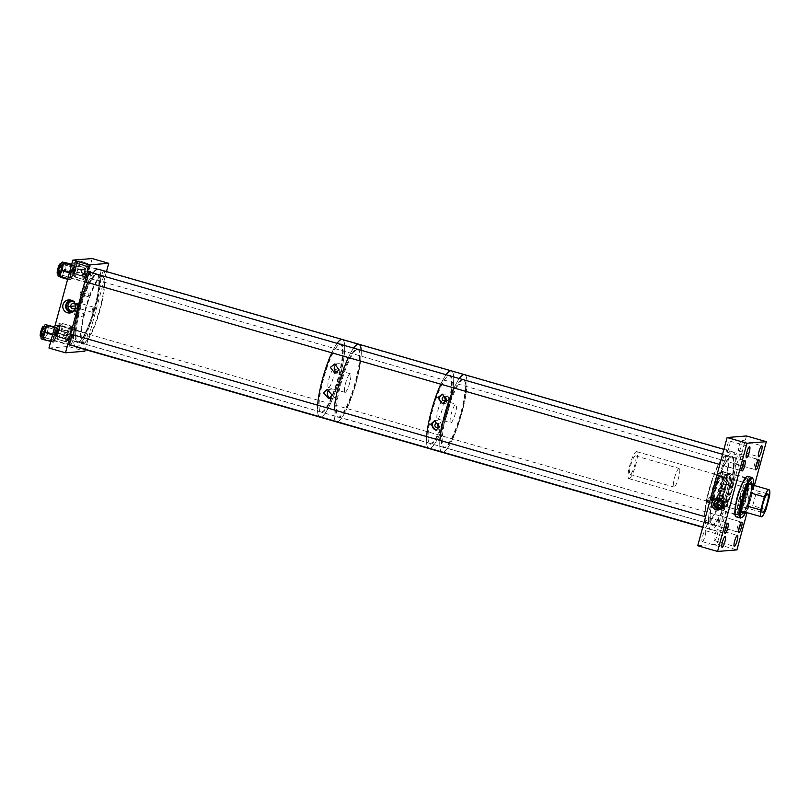 <?xml version="1.0" encoding="UTF-8"?>
<svg xmlns="http://www.w3.org/2000/svg" width="810" height="810" viewBox="0 0 810 810"><rect width="100%" height="100%" fill="white"/><g stroke="black" fill="none" stroke-linecap="round" stroke-linejoin="round"><path stroke-width="0.61" stroke-dasharray="4.05 3.04" d="M720.303 509.328A5.488 5.356 -94.6 0 0 719.422 498.433M707.262 522.45A34.577 6.895 -73.9 0 1 705.591 521.316A34.577 6.895 -73.9 0 1 709.681 487.266A34.577 6.895 -73.9 0 1 724.322 456.253A34.577 6.895 -73.9 0 1 725.345 455.898A34.577 6.895 -73.9 0 1 723.624 488.582A34.577 6.895 -73.9 0 1 707.262 522.45M726.023 455.514A35.134 7.006 106.1 0 0 724.98 455.878A35.134 7.006 106.1 0 0 710.107 487.387A35.134 7.006 106.1 0 0 705.945 521.994A35.134 7.006 106.1 0 0 707.11 523.098A35.134 7.006 106.1 0 0 707.646 523.149A35.134 7.006 106.1 0 0 723.927 489.999A35.134 7.006 106.1 0 0 726.55 455.564A35.134 7.006 106.1 0 0 726.023 455.514M726.681 452.031A5.71 1.134 106.1 0 0 729.324 446.644A5.71 1.134 106.1 0 0 729.749 441.055A5.71 1.134 106.1 0 0 729.668 441.045A5.71 1.134 106.1 0 0 727.015 446.431A5.71 1.134 106.1 0 0 726.59 452.02A5.71 1.134 106.1 0 0 726.681 452.031M738.882 451.048A5.71 1.134 106.1 0 0 741.525 445.662A5.71 1.134 106.1 0 0 741.95 440.073A5.71 1.134 106.1 0 0 741.869 440.063A5.71 1.134 106.1 0 0 739.226 445.439A5.71 1.134 106.1 0 0 738.801 451.038A5.71 1.134 106.1 0 0 738.882 451.048M705.328 527.806A5.336 1.063 106.1 0 0 707.798 522.774A5.336 1.063 106.1 0 0 708.203 517.539A5.336 1.063 106.1 0 0 708.122 517.529A5.336 1.063 106.1 0 0 705.642 522.561A5.336 1.063 106.1 0 0 705.247 527.796A5.336 1.063 106.1 0 0 705.328 527.806M702.331 541.627A5.71 1.134 106.1 0 0 704.983 536.24A5.71 1.134 106.1 0 0 705.409 530.651A5.71 1.134 106.1 0 0 705.318 530.641A5.71 1.134 106.1 0 0 702.675 536.028A5.71 1.134 106.1 0 0 702.25 541.617A5.71 1.134 106.1 0 0 702.331 541.627M719.088 526.702A5.336 1.063 106.1 0 0 721.568 521.66A5.336 1.063 106.1 0 0 721.963 516.426A5.336 1.063 106.1 0 0 721.882 516.415A5.336 1.063 106.1 0 0 719.412 521.458A5.336 1.063 106.1 0 0 719.007 526.692A5.336 1.063 106.1 0 0 719.088 526.702M714.542 540.645A5.71 1.134 106.1 0 0 717.184 535.258A5.71 1.134 106.1 0 0 717.609 529.669A5.71 1.134 106.1 0 0 717.528 529.659A5.71 1.134 106.1 0 0 714.876 535.046A5.71 1.134 106.1 0 0 714.45 540.635A5.71 1.134 106.1 0 0 714.542 540.645M736.087 464.16A5.336 1.063 106.1 0 0 738.558 459.118A5.336 1.063 106.1 0 0 738.953 453.883A5.336 1.063 106.1 0 0 738.872 453.883A5.336 1.063 106.1 0 0 736.401 458.916A5.336 1.063 106.1 0 0 736.006 464.15A5.336 1.063 106.1 0 0 736.087 464.16M722.317 465.274A5.336 1.063 106.1 0 0 724.798 460.232A5.336 1.063 106.1 0 0 725.193 454.997A5.336 1.063 106.1 0 0 725.112 454.987A5.336 1.063 106.1 0 0 722.641 460.029A5.336 1.063 106.1 0 0 722.236 465.264A5.336 1.063 106.1 0 0 722.317 465.274M737.049 514.613A18.762 3.736 106.1 0 0 745.737 496.915A18.762 3.736 106.1 0 0 747.144 478.528A18.762 3.736 106.1 0 0 746.861 478.497A18.762 3.736 106.1 0 0 738.163 496.206A18.762 3.736 106.1 0 0 736.766 514.593A18.762 3.736 106.1 0 0 737.049 514.613A18.762 3.736 -73.9 0 1 736.766 514.593A18.762 3.736 -73.9 0 1 738.163 496.206A18.762 3.736 -73.9 0 1 746.861 478.497A18.762 3.736 -73.9 0 1 747.144 478.528A18.762 3.736 -73.9 0 1 745.737 496.915A18.762 3.736 -73.9 0 1 737.049 514.613M711.403 507.232A18.762 3.736 106.1 0 0 720.09 489.534A18.762 3.736 106.1 0 0 721.497 471.147A18.762 3.736 106.1 0 0 721.214 471.116A18.762 3.736 106.1 0 0 712.516 488.815A18.762 3.736 106.1 0 0 711.119 507.202A18.762 3.736 106.1 0 0 711.403 507.232M731.288 457.032A35.134 7.006 106.1 0 0 715.007 490.171A35.134 7.006 106.1 0 0 712.385 524.607A35.134 7.006 106.1 0 0 712.911 524.657A35.134 7.006 106.1 0 0 729.192 491.518A35.134 7.006 106.1 0 0 731.825 457.083A35.134 7.006 106.1 0 0 731.288 457.032M722.672 501.147L722.905 501.218A2.643 0.526 -73.9 0 1 722.662 503.658A2.643 0.526 -73.9 0 1 721.558 506.159M707.646 502.281A2.643 0.526 106.1 0 0 708.871 499.79A2.643 0.526 106.1 0 0 709.074 497.198A2.643 0.526 106.1 0 0 709.033 497.198A2.643 0.526 106.1 0 0 707.808 499.689A2.643 0.526 106.1 0 0 707.606 502.281A2.643 0.526 106.1 0 0 707.646 502.281M721.204 508.518A4.941 4.83 -94.6 0 0 726.884 505.025A4.941 4.83 -94.6 0 0 720.444 499.092M721.73 508.255A4.941 4.83 -94.6 0 0 721.011 499.254M754.414 485.524L747.043 512.649M746.476 435.962L717.073 544.168L736.928 549.889M697.724 545.727L717.073 544.168M747.792 480.067A17.516 3.493 -73.9 0 1 748.055 480.087A17.516 3.493 -73.9 0 1 746.749 497.259A17.516 3.493 -73.9 0 1 738.629 513.773A17.516 3.493 -73.9 0 1 738.366 513.753A17.516 3.493 -73.9 0 1 739.682 496.591A17.516 3.493 -73.9 0 1 747.792 480.067M750.678 480.897A17.516 3.493 -73.9 0 1 750.941 480.917A17.516 3.493 -73.9 0 1 749.635 498.089A17.516 3.493 -73.9 0 1 741.514 514.603A17.516 3.493 -73.9 0 1 741.251 514.583A17.516 3.493 -73.9 0 1 742.567 497.421A17.516 3.493 -73.9 0 1 750.678 480.897M742.152 513.003A15.896 3.169 -73.9 0 1 741.94 513.054A15.896 3.169 -73.9 0 1 741.697 513.024A15.896 3.169 -73.9 0 1 742.891 497.451A15.896 3.169 -73.9 0 1 750.252 482.456A15.896 3.169 -73.9 0 1 750.495 482.476A15.896 3.169 -73.9 0 1 750.86 482.73M751.407 484.653A15.896 3.169 -73.9 0 1 749.139 498.626A15.896 3.169 -73.9 0 1 743.631 511.667M752.227 484.886A15.896 3.169 -73.9 0 1 749.959 498.869A15.896 3.169 -73.9 0 1 744.451 511.9M736.229 514.38A18.762 3.736 -73.9 0 1 735.946 514.35A18.762 3.736 -73.9 0 1 737.343 495.963A18.762 3.736 -73.9 0 1 746.04 478.264A18.762 3.736 -73.9 0 1 746.324 478.295A18.762 3.736 -73.9 0 1 744.917 496.682A18.762 3.736 -73.9 0 1 736.229 514.38M736.077 514.917A19.329 3.858 -73.9 0 1 735.784 514.897A19.329 3.858 -73.9 0 1 737.232 495.953A19.329 3.858 -73.9 0 1 746.192 477.728A19.329 3.858 -73.9 0 1 746.476 477.748A19.329 3.858 -73.9 0 1 745.038 496.692A19.329 3.858 -73.9 0 1 736.077 514.917M722.54 511.029A19.329 3.858 -73.9 0 1 722.247 510.999A19.329 3.858 -73.9 0 1 721.609 510.391A19.329 3.858 -73.9 0 1 723.887 491.356A19.329 3.858 -73.9 0 1 732.078 474.022A19.329 3.858 -73.9 0 1 732.645 473.83A19.329 3.858 -73.9 0 1 732.939 473.85A19.329 3.858 -73.9 0 1 731.491 492.794A19.329 3.858 -73.9 0 1 722.54 511.029M722.155 510.33A18.762 3.736 -73.9 0 1 721.254 509.713A18.762 3.736 -73.9 0 1 723.472 491.235A18.762 3.736 -73.9 0 1 731.42 474.407A18.762 3.736 -73.9 0 1 731.967 474.214A18.762 3.736 -73.9 0 1 731.035 491.953A18.762 3.736 -73.9 0 1 722.155 510.33M722.247 510.017A18.438 3.675 -73.9 0 1 721.963 509.986A18.438 3.675 -73.9 0 1 723.34 491.923A18.438 3.675 -73.9 0 1 731.886 474.528A18.438 3.675 -73.9 0 1 732.169 474.559A18.438 3.675 -73.9 0 1 730.782 492.622A18.438 3.675 -73.9 0 1 722.247 510.017M719.584 509.247A18.438 3.675 -73.9 0 1 719.31 509.217A18.438 3.675 -73.9 0 1 720.687 491.154A18.438 3.675 -73.9 0 1 729.223 473.769A18.438 3.675 -73.9 0 1 729.506 473.789A18.438 3.675 -73.9 0 1 728.129 491.862A18.438 3.675 -73.9 0 1 719.584 509.247M719.786 508.528A17.688 3.523 -73.9 0 1 719.513 508.498A17.688 3.523 -73.9 0 1 720.839 491.174A17.688 3.523 -73.9 0 1 729.03 474.488A17.688 3.523 -73.9 0 1 729.294 474.518A17.688 3.523 -73.9 0 1 727.977 491.842A17.688 3.523 -73.9 0 1 719.786 508.528M718.541 508.164A17.688 3.523 -73.9 0 1 718.267 508.143A17.688 3.523 -73.9 0 1 719.594 490.809A17.688 3.523 -73.9 0 1 727.785 474.133A17.688 3.523 -73.9 0 1 728.058 474.154A17.688 3.523 -73.9 0 1 726.732 491.488A17.688 3.523 -73.9 0 1 718.541 508.164M718.338 508.893A18.438 3.675 -73.9 0 1 718.065 508.862A18.438 3.675 -73.9 0 1 719.442 490.799A18.438 3.675 -73.9 0 1 727.977 473.404A18.438 3.675 -73.9 0 1 728.261 473.435A18.438 3.675 -73.9 0 1 726.884 491.498A18.438 3.675 -73.9 0 1 718.338 508.893M713.134 507.394A18.438 3.675 -73.9 0 1 712.861 507.364A18.438 3.675 -73.9 0 1 712.476 507.121A18.438 3.675 -73.9 0 1 714.43 488.632A18.438 3.675 -73.9 0 1 722.611 471.936A18.438 3.675 -73.9 0 1 722.783 471.906A18.438 3.675 -73.9 0 1 723.057 471.936A18.438 3.675 -73.9 0 1 721.68 489.999A18.438 3.675 -73.9 0 1 713.134 507.394M712.435 506.655A17.921 3.574 -73.9 0 1 711.798 506.402A17.921 3.574 -73.9 0 1 713.691 488.42A17.921 3.574 -73.9 0 1 721.649 472.19A17.921 3.574 -73.9 0 1 721.811 472.159A17.921 3.574 -73.9 0 1 720.92 489.108A17.921 3.574 -73.9 0 1 712.435 506.655M720.799 475.885A14.053 2.805 -73.9 0 1 721.011 475.905A14.053 2.805 -73.9 0 1 719.958 489.675A14.053 2.805 -73.9 0 1 713.448 502.939A14.053 2.805 -73.9 0 1 713.235 502.919A14.053 2.805 -73.9 0 1 714.288 489.139A14.053 2.805 -73.9 0 1 720.799 475.885M722.469 476.361A14.053 2.805 -73.9 0 1 722.682 476.381A14.053 2.805 -73.9 0 1 721.629 490.161A14.053 2.805 -73.9 0 1 715.119 503.415A14.053 2.805 -73.9 0 1 714.906 503.395A14.053 2.805 -73.9 0 1 715.959 489.625A14.053 2.805 -73.9 0 1 722.469 476.361M723.148 473.87A16.646 3.321 -73.9 0 1 723.401 473.89A16.646 3.321 -73.9 0 1 722.155 490.212A16.646 3.321 -73.9 0 1 714.44 505.916A16.646 3.321 -73.9 0 1 714.187 505.896A16.646 3.321 -73.9 0 1 715.433 489.574A16.646 3.321 -73.9 0 1 723.148 473.87M726.043 474.7A16.646 3.321 -73.9 0 1 726.297 474.721A16.646 3.321 -73.9 0 1 725.051 491.042A16.646 3.321 -73.9 0 1 717.336 506.746A16.646 3.321 -73.9 0 1 717.083 506.726A16.646 3.321 -73.9 0 1 718.328 490.404A16.646 3.321 -73.9 0 1 726.043 474.7M725.365 477.201A14.053 2.805 -73.9 0 1 725.578 477.222A14.053 2.805 -73.9 0 1 724.525 490.992A14.053 2.805 -73.9 0 1 718.014 504.255A14.053 2.805 -73.9 0 1 717.802 504.235A14.053 2.805 -73.9 0 1 718.855 490.455A14.053 2.805 -73.9 0 1 725.365 477.201M746.891 483.398A14.053 2.805 -73.9 0 1 747.103 483.418A14.053 2.805 -73.9 0 1 746.05 497.188A14.053 2.805 -73.9 0 1 739.54 510.452A14.053 2.805 -73.9 0 1 739.327 510.432A14.053 2.805 -73.9 0 1 740.37 496.651A14.053 2.805 -73.9 0 1 746.891 483.398M752.632 478.153A21.08 4.202 -73.9 0 1 750.9 496.125L748.936 495.659L751.447 496.378L750.84 498.919A20.209 4.03 -73.9 0 1 745.808 512.295M750.84 498.919L750.212 498.666A21.08 4.202 -73.9 0 1 741.211 517.823M747.782 476.3A21.08 4.202 -73.9 0 1 746.212 496.965A21.08 4.202 -73.9 0 1 736.442 516.851A21.08 4.202 -73.9 0 1 736.118 516.82M749.21 495.629A21.08 4.202 -73.9 0 1 748.511 498.18L750.212 498.666M753.583 485.281A20.209 4.03 -73.9 0 1 751.538 496.368L750.9 496.125M748.511 498.18L748.936 495.659M729.121 482.841A9.659 1.924 106.1 0 0 724.646 491.953A9.659 1.924 106.1 0 0 723.917 501.42A9.659 1.924 106.1 0 0 724.069 501.441A9.659 1.924 106.1 0 0 728.544 492.318A9.659 1.924 106.1 0 0 729.263 482.851A9.659 1.924 106.1 0 0 729.121 482.841M679.104 468.443A9.659 1.924 106.1 0 0 674.619 477.556A9.659 1.924 106.1 0 0 673.9 487.023A9.659 1.924 106.1 0 0 674.042 487.033A9.659 1.924 106.1 0 0 678.527 477.92A9.659 1.924 106.1 0 0 679.246 468.453A9.659 1.924 106.1 0 0 679.104 468.443M635.293 455.827A9.659 1.924 106.1 0 0 630.818 464.94A9.659 1.924 106.1 0 0 630.089 474.417A9.659 1.924 106.1 0 0 630.241 474.427A9.659 1.924 106.1 0 0 634.716 465.315A9.659 1.924 106.1 0 0 635.435 455.838A9.659 1.924 106.1 0 0 635.293 455.827M629.087 478.649A14.053 2.805 106.1 0 0 635.597 465.396A14.053 2.805 106.1 0 0 636.65 451.626A14.053 2.805 106.1 0 0 636.437 451.605A14.053 2.805 106.1 0 0 629.927 464.859A14.053 2.805 106.1 0 0 628.874 478.629A14.053 2.805 106.1 0 0 629.087 478.649M765.946 509.561L752.703 505.754L756.267 492.662L769.5 496.469M752.703 505.754L756.267 492.662M78.286 305.724L79.39 305.633A2.643 0.526 106.1 0 0 79.4 305.623L78.276 305.734A2.643 0.526 106.1 0 0 78.276 305.734L79.4 305.643A2.643 0.526 106.1 0 0 79.572 303.142A2.643 0.526 106.1 0 0 79.532 303.132A2.643 2.582 -94.6 0 0 76.353 304.965A2.643 2.582 -94.6 0 0 78.155 308.225L73.497 308.762M79.4 305.643A2.643 0.526 106.1 0 1 78.155 308.225L80.767 306.443L79.532 303.132M75.492 307.496A2.643 2.582 -94.6 0 0 75.249 304.418M72.546 311.192A5.042 4.931 -94.6 0 0 77.639 307.527A5.042 4.931 -94.6 0 0 71.746 301.249M74.348 310.331A5.042 4.931 -94.6 0 0 73.659 301.806M72.576 312.022A5.862 5.731 -94.6 0 0 71.634 300.419M87.693 282.528A5.71 1.134 106.1 0 0 89.819 277.658A5.71 1.134 106.1 0 0 90.609 272.403M70.693 278.073A5.71 1.134 106.1 0 0 73.335 272.686A5.71 1.134 106.1 0 0 73.761 267.098A5.71 1.134 106.1 0 0 73.68 267.087A5.71 1.134 106.1 0 0 71.037 272.474A5.71 1.134 106.1 0 0 70.602 278.063A5.71 1.134 106.1 0 0 70.693 278.073M84.969 275.086L85.911 271.704L84.969 275.086L76.666 272.707L77.639 269.325L76.666 272.707M89.434 274.732L90.376 271.35L89.434 274.732M81.162 272.352L82.104 268.971L81.132 272.342L89.404 274.722M88.209 296.652L89.151 293.271L88.209 296.652L79.906 294.273L80.878 290.891L79.906 294.273M82.701 316.943L83.643 313.561L82.701 316.943M74.429 314.563L75.37 311.182L74.398 314.563L82.671 316.943M71.888 339.309L72.809 335.927L71.888 339.309M63.615 336.93L64.537 333.548L63.615 336.93M67.422 339.673L68.364 336.292L67.422 339.673M59.15 337.294L60.092 333.912L59.12 337.294L67.392 339.673M70.703 345.07A5.71 1.134 106.1 0 0 72.829 340.2A5.71 1.134 106.1 0 0 73.619 334.935M53.703 340.615A5.71 1.134 106.1 0 0 56.346 335.229A5.71 1.134 106.1 0 0 56.771 329.64A5.71 1.134 106.1 0 0 56.69 329.63A5.71 1.134 106.1 0 0 54.037 335.016A5.71 1.134 106.1 0 0 53.612 340.605A5.71 1.134 106.1 0 0 53.703 340.615M84.007 344.27A5.71 1.134 106.1 0 0 86.65 338.884A5.71 1.134 106.1 0 0 87.075 333.295A5.71 1.134 106.1 0 0 86.994 333.285A5.71 1.134 106.1 0 0 84.351 338.661A5.71 1.134 106.1 0 0 83.926 344.26A5.71 1.134 106.1 0 0 84.007 344.27M67.463 339.501A5.71 1.134 106.1 0 0 70.105 334.125A5.71 1.134 106.1 0 0 70.531 328.526A5.71 1.134 106.1 0 0 70.45 328.516A5.71 1.134 106.1 0 0 67.807 333.902A5.71 1.134 106.1 0 0 67.382 339.491A5.71 1.134 106.1 0 0 67.463 339.501M103.801 270.813A5.71 1.134 106.1 0 0 101.23 276.514A5.71 1.134 106.1 0 0 100.916 281.718A5.71 1.134 106.1 0 0 100.997 281.728A5.71 1.134 106.1 0 0 103.467 276.939A5.71 1.134 106.1 0 0 104.267 270.945M84.453 276.969A5.71 1.134 106.1 0 0 87.095 271.583A5.71 1.134 106.1 0 0 87.531 265.994A5.71 1.134 106.1 0 0 87.439 265.984A5.71 1.134 106.1 0 0 84.797 271.36A5.71 1.134 106.1 0 0 84.372 276.959A5.71 1.134 106.1 0 0 84.453 276.969M102.009 276.25A34.789 6.936 106.1 0 0 85.546 310.321A34.789 6.936 106.1 0 0 83.815 343.207A34.789 6.936 106.1 0 0 84.21 343.126A34.789 6.936 106.1 0 0 99.579 311.647A34.789 6.936 106.1 0 0 103.305 276.817A34.789 6.936 106.1 0 0 102.009 276.25M83.197 343.389A35.134 7.006 -73.9 0 1 82.66 343.339A35.134 7.006 -73.9 0 1 85.293 308.904A35.134 7.006 -73.9 0 1 101.574 275.754A35.134 7.006 -73.9 0 1 102.1 275.805A35.134 7.006 -73.9 0 1 102.88 276.332A35.134 7.006 -73.9 0 1 99.114 311.516A35.134 7.006 -73.9 0 1 83.602 343.308A35.134 7.006 -73.9 0 1 83.197 343.389M96.299 274.246A35.134 7.006 106.1 0 0 80.028 307.385A35.134 7.006 106.1 0 0 77.395 341.82A35.134 7.006 106.1 0 0 77.932 341.871A35.134 7.006 106.1 0 0 94.203 308.731A35.134 7.006 106.1 0 0 96.835 274.296A35.134 7.006 106.1 0 0 96.299 274.246M92.218 312.275A2.643 0.526 106.1 0 0 93.444 309.774A2.643 0.526 106.1 0 0 93.646 307.192A2.643 0.526 106.1 0 0 93.606 307.182A2.643 0.526 106.1 0 0 92.38 309.673A2.643 0.526 106.1 0 0 92.178 312.265A2.643 0.526 106.1 0 0 92.218 312.275M106.485 271.583L85.293 349.586M92.188 258.552L68.303 346.477L84.847 351.236M48.954 348.037L68.303 346.477M72.454 275.238A7.452 1.488 -73.9 0 1 72.201 275.268A7.452 1.488 -73.9 0 1 72.667 268.282A7.452 1.488 -73.9 0 1 76.069 260.982A7.452 1.488 -73.9 0 1 76.322 260.952A7.452 1.488 -73.9 0 1 75.856 267.938A7.452 1.488 -73.9 0 1 72.454 275.238M74.682 275.876A7.452 1.488 -73.9 0 1 74.54 275.916A7.452 1.488 -73.9 0 1 74.429 275.906A7.452 1.488 -73.9 0 1 74.226 275.754A7.452 1.488 -73.9 0 1 74.054 275.299A7.452 1.488 -73.9 0 1 74.004 273.79A7.452 1.488 -73.9 0 1 74.024 273.446A7.452 1.488 -73.9 0 1 74.145 272.454A7.452 1.488 -73.9 0 1 74.196 272.14A7.452 1.488 -73.9 0 1 74.743 269.507A7.452 1.488 -73.9 0 1 75.573 266.713A7.452 1.488 -73.9 0 1 75.674 266.409A7.452 1.488 -73.9 0 1 76.089 265.285A7.452 1.488 -73.9 0 1 76.211 264.981A7.452 1.488 -73.9 0 1 77.173 262.946A7.452 1.488 -73.9 0 1 77.892 261.924A7.452 1.488 -73.9 0 1 78.135 261.711A7.452 1.488 -73.9 0 1 78.286 261.62A7.452 1.488 -73.9 0 1 78.428 261.579A7.452 1.488 -73.9 0 1 78.55 261.589A7.452 1.488 -73.9 0 1 78.914 262.197L79.319 261.154A0.699 0.648 -11.8 0 0 78.428 261.579L78.368 261.296A0.699 0.537 29.7 0 1 79.097 260.931L77.173 262.946L76.818 264.931A0.699 0.537 -150.3 0 0 76.14 265.123L76.14 265.123A0.699 0.537 -150.3 0 0 76.089 265.285L74.743 269.507L74.641 272.717L73.963 273.162A0.699 0.648 -11.8 0 0 74.398 273.972L74.054 275.299L74.976 276.726A0.699 0.648 168.2 0 1 74.51 276.25L74.51 276.25A0.699 0.648 168.2 0 1 74.54 275.916L74.601 276.21A0.699 0.537 -150.3 0 0 75.198 276.939L75.796 274.55L77.476 272.95A0.699 0.537 29.7 0 1 76.879 272.211A7.452 1.488 -73.9 0 1 75.796 274.55A7.452 1.488 -73.9 0 1 74.834 275.785A7.452 1.488 -73.9 0 1 74.682 275.876M76.484 262.815A5.781 1.154 -73.9 0 1 76.687 262.794A5.781 1.154 -73.9 0 1 76.322 268.211A5.781 1.154 -73.9 0 1 73.69 273.881A5.781 1.154 -73.9 0 1 73.487 273.901A5.781 1.154 -73.9 0 1 73.852 268.485A5.781 1.154 -73.9 0 1 76.484 262.815M75.664 262.582A5.781 1.154 -73.9 0 1 75.856 262.561A5.781 1.154 -73.9 0 1 75.492 267.978A5.781 1.154 -73.9 0 1 72.859 273.638A5.781 1.154 -73.9 0 1 72.667 273.658A5.781 1.154 -73.9 0 1 73.032 268.242A5.781 1.154 -73.9 0 1 75.664 262.582M76.383 263.23A5.336 1.063 -73.9 0 1 76.565 263.209A5.336 1.063 -73.9 0 1 76.231 268.221A5.336 1.063 -73.9 0 1 73.801 273.456A5.336 1.063 -73.9 0 1 73.609 273.476A5.336 1.063 -73.9 0 1 73.953 268.475A5.336 1.063 -73.9 0 1 76.383 263.23M87.237 266.358A5.336 1.063 -73.9 0 1 87.429 266.338A5.336 1.063 -73.9 0 1 87.085 271.35A5.336 1.063 -73.9 0 1 84.655 276.585A5.336 1.063 -73.9 0 1 84.473 276.605A5.336 1.063 -73.9 0 1 84.807 271.593A5.336 1.063 -73.9 0 1 87.237 266.358M79.653 265.164L79.836 264.455L78.945 264.05A7.452 1.488 -73.9 0 1 78.823 265.042A7.452 1.488 -73.9 0 1 78.226 267.999L79.653 265.164L78.823 265.042L79.005 264.333A0.699 0.648 168.2 0 1 79.896 263.908L78.914 262.197A7.452 1.488 -73.9 0 1 78.945 264.05A0.699 0.648 168.2 0 1 79.836 263.625M77.476 272.95L77.719 272.535A0.699 0.537 -150.3 0 1 77.122 271.796L77.294 271.087A7.452 1.488 -73.9 0 1 76.879 272.211L77.942 271.917L78.226 267.999A7.452 1.488 -73.9 0 1 77.294 271.087L78.124 271.208M79.319 261.154L79.258 260.861A0.699 0.648 -11.8 0 0 78.368 261.296L78.135 261.711A0.699 0.537 29.7 0 1 78.185 261.549L78.185 261.549A0.699 0.537 29.7 0 1 78.864 261.357M76.818 264.931L76.575 265.346A0.699 0.537 29.7 0 0 75.846 265.7L76.17 266.672M74.641 272.717L74.024 273.446A0.699 0.648 -11.8 0 0 74.004 273.78L74.004 273.78A0.699 0.648 -11.8 0 0 74.459 274.256M74.976 276.726L75.036 277.01A0.699 0.648 -11.8 0 1 74.601 276.21L74.834 275.785A0.699 0.537 -150.3 0 0 75.431 276.524M54.948 337.547A7.452 1.488 -73.9 0 1 56.082 329.457A7.452 1.488 -73.9 0 1 59.332 323.494A7.452 1.488 -73.9 0 1 59.596 323.747A7.452 1.488 -73.9 0 1 58.462 331.837A7.452 1.488 -73.9 0 1 55.212 337.81A7.452 1.488 -73.9 0 1 54.948 337.547M57.176 338.185A7.452 1.488 -73.9 0 1 57.095 337.993A7.452 1.488 -73.9 0 1 57.034 337.679A7.452 1.488 -73.9 0 1 57.014 336.282A7.452 1.488 -73.9 0 1 57.328 333.943A7.452 1.488 -73.9 0 1 57.389 333.629A7.452 1.488 -73.9 0 1 57.652 332.434A7.452 1.488 -73.9 0 1 57.733 332.12A7.452 1.488 -73.9 0 1 58.553 329.326A7.452 1.488 -73.9 0 1 59.494 326.875A7.452 1.488 -73.9 0 1 59.626 326.582A7.452 1.488 -73.9 0 1 60.051 325.731A7.452 1.488 -73.9 0 1 60.223 325.428A7.452 1.488 -73.9 0 1 61.033 324.334A7.452 1.488 -73.9 0 1 61.358 324.132A7.452 1.488 -73.9 0 1 61.55 324.132A7.452 1.488 -73.9 0 1 61.722 324.253A7.452 1.488 -73.9 0 1 61.813 324.395A7.452 1.488 -73.9 0 1 61.884 324.587A7.452 1.488 -73.9 0 1 61.975 326.298L62.785 324.304A0.699 0.506 3.8 0 0 61.884 324.587L61.924 324.071A0.699 0.658 48.5 0 1 62.734 323.605L61.033 324.334L60.861 325.266A0.699 0.658 -131.5 0 0 60.244 325.397L60.244 325.397A0.699 0.658 -131.5 0 0 60.051 325.731L58.229 332.434L57.429 333.113A0.699 0.506 3.8 0 0 57.854 333.781L57.014 336.282L57.53 338.651A0.699 0.506 -176.2 0 1 57.064 338.134L57.064 338.134A0.699 0.506 -176.2 0 1 57.095 337.993L57.064 338.499A0.699 0.658 -131.5 0 0 57.581 339.35L57.956 338.246L59.454 337.689A0.699 0.658 48.5 0 1 58.938 336.849A7.452 1.488 -73.9 0 1 57.956 338.246A7.452 1.488 -73.9 0 1 57.429 338.448A7.452 1.488 -73.9 0 1 57.257 338.327A7.452 1.488 -73.9 0 1 57.176 338.185M59.899 325.539A5.781 1.154 -73.9 0 1 59.019 331.806A5.781 1.154 -73.9 0 1 56.497 336.433A5.781 1.154 -73.9 0 1 56.295 336.231A5.781 1.154 -73.9 0 1 57.176 329.964A5.781 1.154 -73.9 0 1 59.697 325.337A5.781 1.154 -73.9 0 1 59.899 325.539M59.069 325.296A5.781 1.154 -73.9 0 1 58.198 331.574A5.781 1.154 -73.9 0 1 55.677 336.201A5.781 1.154 -73.9 0 1 55.465 335.998A5.781 1.154 -73.9 0 1 56.346 329.721A5.781 1.154 -73.9 0 1 58.867 325.093A5.781 1.154 -73.9 0 1 59.069 325.296M59.758 325.944A5.336 1.063 -73.9 0 1 58.948 331.746A5.336 1.063 -73.9 0 1 56.619 336.018A5.336 1.063 -73.9 0 1 56.437 335.826A5.336 1.063 -73.9 0 1 57.247 330.024A5.336 1.063 -73.9 0 1 59.575 325.752A5.336 1.063 -73.9 0 1 59.758 325.944M70.622 329.062A5.336 1.063 -73.9 0 1 69.812 334.864A5.336 1.063 -73.9 0 1 67.483 339.147A5.336 1.063 -73.9 0 1 67.291 338.955A5.336 1.063 -73.9 0 1 68.101 333.153A5.336 1.063 -73.9 0 1 70.44 328.88A5.336 1.063 -73.9 0 1 70.622 329.062M62.087 330.52L61.601 328.951A7.452 1.488 -73.9 0 1 61.337 330.146A7.452 1.488 -73.9 0 1 60.436 333.254L62.087 330.52L61.56 329.457A0.699 0.506 -176.2 0 1 62.461 329.174L61.975 326.298A7.452 1.488 -73.9 0 1 61.601 328.951A0.699 0.506 -176.2 0 1 62.491 328.668M59.454 337.689L59.646 337.517A0.699 0.658 -131.5 0 1 59.13 336.666L59.363 335.988A7.452 1.488 -73.9 0 1 58.938 336.849L59.889 337.051L60.436 333.254A7.452 1.488 -73.9 0 1 59.363 335.988L60.112 336.363M62.785 324.304L62.815 323.798A0.699 0.506 3.8 0 0 61.924 324.071L61.722 324.253A0.699 0.658 48.5 0 1 61.924 323.909L61.924 323.909A0.699 0.658 48.5 0 1 62.532 323.787M60.861 325.266L60.659 325.438A0.699 0.658 48.5 0 0 59.859 325.904L60.193 326.592M58.229 332.434L57.389 333.629A0.699 0.506 3.8 0 0 57.348 333.771L57.348 333.771A0.699 0.506 3.8 0 0 57.824 334.287M57.53 338.651L57.49 339.157A0.699 0.506 3.8 0 1 57.064 338.499L57.257 338.327A0.699 0.658 -131.5 0 0 57.773 339.177M45.562 324.597A7.452 1.488 -73.9 0 1 45.441 330.207A7.452 1.488 -73.9 0 1 42.495 338.074A7.452 1.488 -73.9 0 1 41.442 338.914M43.102 338.934A0.699 0.689 -81.2 0 1 43.122 338.762L43.274 338.793A0.699 0.689 -81.2 0 0 43.74 339.653L44.995 339.846A0.699 0.689 98.8 0 1 44.52 338.985L44.914 338.408L45.603 338.955L45.998 336.18A7.452 1.488 -73.9 0 1 44.914 338.408A7.452 1.488 -73.9 0 1 44.712 338.712A7.452 1.488 -73.9 0 1 44.52 338.985A7.452 1.488 -73.9 0 1 43.71 339.562A7.452 1.488 -73.9 0 1 43.669 339.552A7.452 1.488 -73.9 0 1 43.608 339.532A7.452 1.488 -73.9 0 1 43.386 339.248A7.452 1.488 -73.9 0 1 43.274 338.793A7.452 1.488 -73.9 0 1 43.224 338.145L43.193 338.307M44.054 332.91A7.452 1.488 -73.9 0 1 44.084 332.778A7.452 1.488 -73.9 0 1 44.428 331.553A7.452 1.488 -73.9 0 1 44.469 331.442M46.595 326.248L46.545 326.389A7.452 1.488 -73.9 0 1 46.747 326.076A7.452 1.488 -73.9 0 1 46.939 325.812A7.452 1.488 -73.9 0 1 47.213 325.498A7.452 1.488 -73.9 0 1 47.507 325.276M45.117 327.088A5.781 1.154 -73.9 0 1 45.927 326.44A5.781 1.154 -73.9 0 1 45.836 330.794A5.781 1.154 -73.9 0 1 43.548 336.899A5.781 1.154 -73.9 0 1 42.738 337.547A5.781 1.154 -73.9 0 1 42.839 333.193A5.781 1.154 -73.9 0 1 45.117 327.088M44.297 326.855A5.781 1.154 -73.9 0 1 45.107 326.207A5.781 1.154 -73.9 0 1 45.006 330.561A5.781 1.154 -73.9 0 1 42.717 336.656A5.781 1.154 -73.9 0 1 41.907 337.304A5.781 1.154 -73.9 0 1 42.009 332.95A5.781 1.154 -73.9 0 1 44.297 326.855M45.056 327.463A5.336 1.063 -73.9 0 1 45.816 326.865A5.336 1.063 -73.9 0 1 45.714 330.885A5.336 1.063 -73.9 0 1 43.608 336.525A5.336 1.063 -73.9 0 1 42.859 337.122A5.336 1.063 -73.9 0 1 42.95 333.102A5.336 1.063 -73.9 0 1 45.056 327.463M55.92 330.591A5.336 1.063 -73.9 0 1 56.67 329.984A5.336 1.063 -73.9 0 1 56.578 334.014A5.336 1.063 -73.9 0 1 54.462 339.653A5.336 1.063 -73.9 0 1 53.713 340.251A5.336 1.063 -73.9 0 1 53.804 336.231A5.336 1.063 -73.9 0 1 55.92 330.591M47.78 325.235L47.79 325.235A7.452 1.488 -73.9 0 1 48.185 326.005A7.452 1.488 -73.9 0 1 48.236 326.653A7.452 1.488 -73.9 0 1 48.023 329.012L49.116 326.521L48.236 326.653L48.337 326.025A0.699 0.689 98.8 0 1 49.035 325.519M47.719 333.781L47.375 332.009A7.452 1.488 -73.9 0 1 47.031 333.234A7.452 1.488 -73.9 0 1 45.998 336.18L47.719 333.781L47.274 332.637L48.154 332.505L48.023 329.012A7.452 1.488 -73.9 0 1 47.375 332.009L48.256 331.877M47.628 325.296A0.699 0.689 -81.2 0 0 46.939 325.812L46.788 325.782A0.699 0.689 -81.2 0 1 46.838 325.65M49.116 326.521L49.218 325.893L48.185 326.005A0.699 0.689 98.8 0 1 48.914 325.488M62.562 262.055A7.452 1.488 -73.9 0 1 62.087 269.052A7.452 1.488 -73.9 0 1 58.441 276.372M60.932 270.783A7.452 1.488 -73.9 0 1 60.973 270.641A7.452 1.488 -73.9 0 1 61.135 270.024A7.452 1.488 -73.9 0 1 61.307 269.416A7.452 1.488 -73.9 0 1 61.337 269.305M63.453 263.959L63.403 264.08A7.452 1.488 -73.9 0 1 63.808 263.442A7.452 1.488 -73.9 0 1 64.041 263.128A7.452 1.488 -73.9 0 1 64.213 262.946M64.76 262.693L64.78 262.703A7.452 1.488 -73.9 0 1 65.154 263.291A7.452 1.488 -73.9 0 1 65.225 263.878A7.452 1.488 -73.9 0 1 65.063 266.125A7.452 1.488 -73.9 0 1 64.466 269.072A7.452 1.488 -73.9 0 1 64.314 269.69A7.452 1.488 -73.9 0 1 64.142 270.307A7.452 1.488 -73.9 0 1 63.129 273.294L64.841 270.813L64.385 269.679L65.266 269.517L65.063 266.125L66.106 263.716L65.225 263.878L65.306 263.28A0.699 0.689 83.9 0 1 65.812 262.784M62.562 269.325A5.781 1.154 -73.9 0 1 59.727 275.005A5.781 1.154 -73.9 0 1 60.092 269.588A5.781 1.154 -73.9 0 1 62.927 263.908A5.781 1.154 -73.9 0 1 62.562 269.325M61.732 269.082A5.781 1.154 -73.9 0 1 58.897 274.772A5.781 1.154 -73.9 0 1 59.262 269.345A5.781 1.154 -73.9 0 1 62.097 263.665A5.781 1.154 -73.9 0 1 61.732 269.082M62.461 269.335A5.336 1.063 -73.9 0 1 59.849 274.59A5.336 1.063 -73.9 0 1 60.183 269.578A5.336 1.063 -73.9 0 1 62.805 264.323A5.336 1.063 -73.9 0 1 62.461 269.335M73.325 272.464A5.336 1.063 -73.9 0 1 70.703 277.719A5.336 1.063 -73.9 0 1 71.047 272.707A5.336 1.063 -73.9 0 1 73.659 267.452A5.336 1.063 -73.9 0 1 73.325 272.464M62.117 277.142L62.279 277.131A0.699 0.689 -96.1 0 1 61.793 276.261L62.046 275.643A7.452 1.488 -73.9 0 1 61.641 276.281A7.452 1.488 -73.9 0 1 60.78 277.03L62.117 277.142A0.699 0.689 83.9 0 1 61.641 276.281L62.502 276.777L63.129 273.294A7.452 1.488 -73.9 0 1 62.046 275.643L62.745 276.149M60.112 276.635A0.699 0.689 -96.1 0 1 60.132 276.443L60.294 276.423A0.699 0.689 -96.1 0 0 60.77 277.283L60.78 277.03A7.452 1.488 -73.9 0 1 60.659 277.02A7.452 1.488 -73.9 0 1 60.294 276.423A7.452 1.488 -73.9 0 1 60.223 275.835L60.193 276.018M64.841 270.813L64.466 269.072L65.357 268.91M66.106 263.716L66.187 263.118L65.154 263.291A0.699 0.689 83.9 0 1 65.742 262.784L65.742 262.784M64.314 262.946A0.699 0.689 -96.1 0 0 63.808 263.442L63.646 263.452A0.699 0.689 83.9 0 1 63.686 263.341M445.611 400.049A2.005 1.964 -94.6 0 0 448.801 399.097A2.005 1.964 -94.6 0 0 445.378 397.285M443.434 403.461A4.738 4.627 -94.6 0 0 448.548 400.059A4.738 4.627 -94.6 0 0 443.029 394.166M438.382 426.647A2.005 1.964 -94.6 0 0 441.571 425.695A2.005 1.964 -94.6 0 0 438.159 423.873M436.529 430.1A4.738 4.627 -94.6 0 0 441.318 426.657A4.738 4.627 -94.6 0 0 435.446 420.866M450.816 422.779A9.659 1.924 106.1 0 0 455.301 413.667A9.659 1.924 106.1 0 0 456.02 404.2A9.659 1.924 106.1 0 0 455.878 404.18A9.659 1.924 106.1 0 0 451.393 413.292A9.659 1.924 106.1 0 0 450.674 422.769A9.659 1.924 106.1 0 0 450.816 422.779M437.582 418.972A9.659 1.924 106.1 0 0 442.058 409.86A9.659 1.924 106.1 0 0 442.786 400.383A9.659 1.924 106.1 0 0 442.635 400.373A9.659 1.924 106.1 0 0 438.159 409.485A9.659 1.924 106.1 0 0 437.44 418.952A9.659 1.924 106.1 0 0 437.582 418.972M446.067 374.726A40.409 8.059 106.1 0 0 440.812 384.183A40.409 8.059 106.1 0 1 446.067 374.726M426.657 436.56A40.409 8.059 106.1 0 0 428.075 447.94A40.409 8.059 106.1 0 1 426.657 436.56M451.585 370.96A40.409 8.059 106.1 0 1 447.636 412.644A40.409 8.059 106.1 0 1 428.935 448.507A40.409 8.059 106.1 0 0 429.543 448.558A40.409 8.059 106.1 0 0 448.264 410.437A40.409 8.059 106.1 0 0 451.291 370.838M459.3 378.533A40.409 8.059 106.1 0 0 454.046 387.99A40.409 8.059 106.1 0 1 459.3 378.533M439.891 440.377A40.409 8.059 106.1 0 0 441.308 451.747A40.409 8.059 106.1 0 1 439.891 440.377M442.776 452.365A40.409 8.059 106.1 0 0 461.498 414.254A40.409 8.059 106.1 0 0 464.525 374.645A40.409 8.059 106.1 0 1 466.307 391.473A40.409 8.059 106.1 0 1 455.372 432.58A40.409 8.059 106.1 0 1 442.169 452.314M336.626 364.227A4.637 4.536 85.4 0 1 343.136 369.573A4.637 4.536 85.4 0 1 336.99 372.58M329.397 389.802A4.637 4.536 85.4 0 1 336.241 394.956A4.637 4.536 85.4 0 1 330.338 398.054M328.576 387.595A9.659 1.924 106.1 0 0 333.052 378.472A9.659 1.924 106.1 0 0 333.781 369.006A9.659 1.924 106.1 0 0 333.629 368.995A9.659 1.924 106.1 0 0 329.154 378.108A9.659 1.924 106.1 0 0 328.435 387.575A9.659 1.924 106.1 0 0 328.576 387.595M345.121 392.354A9.659 1.924 106.1 0 0 349.596 383.241A9.659 1.924 106.1 0 0 350.325 373.774A9.659 1.924 106.1 0 0 350.173 373.754A9.659 1.924 106.1 0 0 345.698 382.867A9.659 1.924 106.1 0 0 344.979 392.344A9.659 1.924 106.1 0 0 345.121 392.354M353.606 348.108A40.409 8.059 106.1 0 0 348.351 357.564A40.409 8.059 106.1 0 1 353.606 348.108M334.196 409.951A40.409 8.059 106.1 0 0 335.613 421.321A40.409 8.059 106.1 0 1 334.196 409.951M358.83 344.23A40.409 8.059 106.1 0 1 359.124 344.341A40.409 8.059 106.1 0 1 355.175 386.036A40.409 8.059 106.1 0 1 336.474 421.888A40.409 8.059 106.1 0 0 337.082 421.949M337.061 343.349A40.409 8.059 106.1 0 0 331.806 352.806A40.409 8.059 106.1 0 1 336.201 344.615A40.409 8.059 106.1 0 1 337.061 343.349M317.652 405.182A40.409 8.059 106.1 0 0 319.069 416.563A40.409 8.059 106.1 0 1 317.652 405.182M319.93 417.12A40.409 8.059 106.1 0 0 320.537 417.18A40.409 8.059 106.1 0 0 339.258 379.06A40.409 8.059 106.1 0 0 342.286 339.461A40.409 8.059 106.1 0 1 341.729 369.299A40.409 8.059 106.1 0 1 326.015 411.966A40.409 8.059 106.1 0 1 320.952 417.109M337.497 421.868A40.409 8.059 106.1 0 0 353.079 392.759A40.409 8.059 106.1 0 0 361.189 350.284M82.64 337.679A35.539 7.087 106.1 0 0 96.005 302.12A35.539 7.087 106.1 0 0 97.676 274.367A35.539 7.087 106.1 0 0 91.591 278.438A35.539 7.087 106.1 0 0 77.355 317.915A35.539 7.087 106.1 0 0 78.155 342.205A35.539 7.087 106.1 0 0 82.64 337.679M92.208 278.964A35.134 7.006 -73.9 0 1 97.494 274.479A35.134 7.006 -73.9 0 1 98.223 274.944A35.134 7.006 -73.9 0 1 96.562 302.383A35.134 7.006 -73.9 0 1 83.349 337.537A35.134 7.006 -73.9 0 1 78.914 342.012A35.134 7.006 -73.9 0 1 78.054 342.012A35.134 7.006 -73.9 0 1 78.54 316.072A35.134 7.006 -73.9 0 1 92.208 278.964M335.623 348.421A35.842 7.148 -73.9 0 1 337.962 345.364A35.842 7.148 -73.9 0 1 341.719 364.439A35.842 7.148 -73.9 0 1 326.592 408.159A35.842 7.148 -73.9 0 1 319.413 409.83A35.842 7.148 -73.9 0 1 323.19 380.133A35.842 7.148 -73.9 0 1 335.623 348.421M326.298 407.47A35.134 7.006 106.1 0 0 339.957 370.362A35.134 7.006 106.1 0 0 340.443 344.422A35.134 7.006 106.1 0 0 337.446 345.9A35.134 7.006 106.1 0 0 335.148 348.897A35.134 7.006 106.1 0 0 322.957 379.981A35.134 7.006 106.1 0 0 319.251 409.101A35.134 7.006 106.1 0 0 321.003 411.946A35.134 7.006 106.1 0 0 326.298 407.47M93.069 273.112A40.409 8.059 106.1 0 0 92.208 274.377A40.409 8.059 106.1 0 0 87.814 282.568M73.659 334.955A40.409 8.059 106.1 0 0 75.077 346.326M75.938 346.893A40.409 8.059 106.1 0 0 82.023 341.739A40.409 8.059 106.1 0 0 97.737 299.062A40.409 8.059 106.1 0 0 98.293 269.224M441.946 432.844A35.539 7.087 106.1 0 0 444.386 447.626A35.539 7.087 106.1 0 0 455.827 428.5A35.539 7.087 106.1 0 0 464.748 394.126A35.539 7.087 106.1 0 0 463.907 379.789A35.539 7.087 106.1 0 0 452.263 394.956A35.539 7.087 106.1 0 0 441.946 432.844M465.284 394.531A35.134 7.006 -73.9 0 1 456.455 428.52A35.134 7.006 -73.9 0 1 445.146 447.434A35.134 7.006 -73.9 0 1 444.285 447.434A35.134 7.006 -73.9 0 1 442.736 432.813A35.134 7.006 -73.9 0 1 452.243 397.062A35.134 7.006 -73.9 0 1 463.725 379.91A35.134 7.006 -73.9 0 1 464.454 380.366A35.134 7.006 -73.9 0 1 465.284 394.531M733.597 471.329A35.842 7.148 -73.9 0 1 721.74 512.892A35.842 7.148 -73.9 0 1 710.4 522.379A35.842 7.148 -73.9 0 1 710.603 510.361A35.842 7.148 -73.9 0 1 728.96 457.913A35.842 7.148 -73.9 0 1 733.597 471.329M710.451 509.875A35.134 7.006 106.1 0 0 710.249 521.65A35.134 7.006 106.1 0 0 712 524.495A35.134 7.006 106.1 0 0 723.482 507.343A35.134 7.006 106.1 0 0 732.989 471.592A35.134 7.006 106.1 0 0 731.44 456.972A35.134 7.006 106.1 0 0 728.443 458.45A35.134 7.006 106.1 0 0 710.451 509.875M735.065 468.838A40.409 8.059 106.1 0 0 733.283 452.01A40.409 8.059 106.1 0 0 720.07 471.744A40.409 8.059 106.1 0 0 709.135 512.851A40.409 8.059 106.1 0 0 710.927 529.679A40.409 8.059 106.1 0 0 724.13 509.946A40.409 8.059 106.1 0 0 735.065 468.838M337.567 417.109A35.539 7.087 106.1 0 0 338.691 417.201A35.539 7.087 106.1 0 0 354.456 385.013A35.539 7.087 106.1 0 0 358.212 349.363A35.539 7.087 106.1 0 0 357.736 348.999A35.539 7.087 106.1 0 0 341.223 379.779A35.539 7.087 106.1 0 0 337.567 417.109M358.283 349.576A35.134 7.006 -73.9 0 1 358.759 349.94A35.134 7.006 -73.9 0 1 355.043 385.185A35.134 7.006 -73.9 0 1 339.451 417.008A35.134 7.006 -73.9 0 1 338.59 417.008A35.134 7.006 -73.9 0 1 338.337 416.907A35.134 7.006 -73.9 0 1 341.769 380.659A35.134 7.006 -73.9 0 1 358.03 349.485A35.134 7.006 -73.9 0 1 358.283 349.576M450.279 375.334A35.842 7.148 -73.9 0 1 446.593 412.978A35.842 7.148 -73.9 0 1 429.938 444.012A35.842 7.148 -73.9 0 1 428.409 441.207A35.842 7.148 -73.9 0 1 433.249 407.693A35.842 7.148 -73.9 0 1 446.968 376.741A35.842 7.148 -73.9 0 1 450.279 375.334M429.756 443.232A35.134 7.006 106.1 0 0 430.009 443.323A35.134 7.006 106.1 0 0 446.269 412.148A35.134 7.006 106.1 0 0 449.702 375.891A35.134 7.006 106.1 0 0 449.449 375.8A35.134 7.006 106.1 0 0 446.452 377.278A35.134 7.006 106.1 0 0 432.996 407.622A35.134 7.006 106.1 0 0 428.257 440.478A35.134 7.006 106.1 0 0 429.756 443.232M743.59 462.642A5.275 1.053 106.1 0 0 743.367 460.303A5.275 1.053 106.1 0 0 742.355 461.356A5.275 1.053 106.1 0 0 740.462 466.874A5.275 1.053 106.1 0 0 740.451 470.428A5.275 1.053 106.1 0 0 741.474 469.375A5.275 1.053 106.1 0 0 741.879 468.565M57.49 273.841A5.275 1.053 106.1 0 0 58.512 272.788A5.275 1.053 106.1 0 0 60.406 267.27A5.275 1.053 106.1 0 0 60.406 263.706M726.59 525.174A5.275 1.053 106.1 0 0 726.378 522.845A5.275 1.053 106.1 0 0 726.297 522.835A5.275 1.053 106.1 0 0 723.856 527.806A5.275 1.053 106.1 0 0 723.462 532.97A5.275 1.053 106.1 0 0 723.543 532.98A5.275 1.053 106.1 0 0 724.889 531.107M40.581 336.383A5.275 1.053 106.1 0 0 42.97 331.604A5.275 1.053 106.1 0 0 43.487 326.278M740.36 524.07A5.275 1.053 106.1 0 0 740.148 521.731A5.275 1.053 106.1 0 0 740.067 521.721A5.275 1.053 106.1 0 0 737.626 526.692A5.275 1.053 106.1 0 0 737.232 531.866A5.275 1.053 106.1 0 0 737.313 531.866A5.275 1.053 106.1 0 0 738.649 529.993M57.105 325.124A5.275 1.053 106.1 0 0 54.655 330.105A5.275 1.053 106.1 0 0 54.26 335.269A5.275 1.053 106.1 0 0 54.341 335.269A5.275 1.053 106.1 0 0 56.781 330.298A5.275 1.053 106.1 0 0 57.176 325.134A5.275 1.053 106.1 0 0 57.105 325.124M757.35 461.528A5.275 1.053 106.1 0 0 757.137 459.199A5.275 1.053 106.1 0 0 757.056 459.189A5.275 1.053 106.1 0 0 754.616 464.16A5.275 1.053 106.1 0 0 754.221 469.324A5.275 1.053 106.1 0 0 754.302 469.334A5.275 1.053 106.1 0 0 755.639 467.461M74.095 262.592A5.275 1.053 106.1 0 0 71.645 267.563A5.275 1.053 106.1 0 0 71.26 272.727A5.275 1.053 106.1 0 0 71.331 272.737A5.275 1.053 106.1 0 0 73.781 267.766A5.275 1.053 106.1 0 0 74.176 262.602A5.275 1.053 106.1 0 0 74.095 262.592M740.563 496.327L743.074 497.056L740.583 496.327M750.738 498.919L748.227 498.201L750.759 498.919M74.226 275.754L74.571 276.544A0.699 0.699 0 0 0 75.067 277.071L83.207 279.409A0.699 0.699 0 0 0 84.007 279.085A0.699 0.537 -150.3 0 0 84.068 278.934A0.699 0.648 -11.8 0 1 83.177 279.359L75.036 277.01L83.339 279.288A0.699 0.537 -150.3 0 0 84.007 279.085L86.528 274.681A0.699 0.537 -150.3 0 1 85.86 274.873L86.599 274.499L88.472 267.057A0.699 0.699 0 0 0 88.493 266.733A0.699 0.648 -11.8 0 0 88.037 266.257L88.493 267.047A0.699 0.648 -11.8 0 0 88.493 266.733L87.855 263.685A0.699 0.648 -11.8 0 1 87.834 264.019L85.313 268.424L83.43 275.886L84.068 278.934L86.579 274.519L88.472 267.057L87.834 264.019A0.699 0.537 -150.3 0 0 87.237 263.28L79.228 260.81L87.399 263.209L88.037 266.257L79.896 263.908L79.836 264.455L87.966 266.804L86.083 274.256L77.942 271.917L77.719 272.535L85.86 274.873L83.207 279.409L82.539 276.311L74.398 273.972L74.459 273.426L82.6 275.764L84.483 268.312L76.343 265.964L76.575 265.346L84.716 267.685L87.237 263.28L79.228 260.81A0.699 0.699 0 0 0 78.418 261.134L77.892 261.924M87.369 263.149L87.399 263.209A0.699 0.648 -11.8 0 1 87.855 263.685A0.699 0.699 0 0 0 87.369 263.149M84.483 268.312L84.716 267.685A0.699 0.537 -150.3 0 1 85.313 268.424L84.483 268.312M82.539 276.311L83.43 275.886A0.699 0.648 -11.8 0 1 82.539 276.311M57.034 337.679L57.024 338.641A0.699 0.699 0 0 0 57.53 339.37L65.671 341.709A0.699 0.699 0 0 0 66.329 341.557A0.699 0.658 -131.5 0 0 66.531 341.223A0.699 0.506 3.8 0 1 65.63 341.506L57.51 339.339L65.721 341.688A0.699 0.658 -131.5 0 0 66.329 341.557L68.404 339.734A0.699 0.658 -131.5 0 1 67.787 339.856L68.597 339.43L71.027 332.181A0.699 0.699 0 0 0 71.067 332.039A0.699 0.506 3.8 0 0 70.602 331.523L71.027 332.221A0.699 0.506 3.8 0 0 71.067 332.039L71.422 326.653A0.699 0.506 3.8 0 1 71.381 326.794L69.316 328.627L66.886 335.836L66.531 341.223L68.597 339.39L71.027 332.181L71.381 326.794A0.699 0.658 -131.5 0 0 70.865 325.954L62.775 323.595L70.956 326.136L70.602 331.523L62.461 329.174L62.309 329.832L70.45 332.181L68.02 339.39L59.889 337.051L59.646 337.517L67.787 339.856L65.671 341.709L65.995 336.12L57.854 333.781L57.996 333.123L66.136 335.462L68.566 328.252L60.426 325.914L60.659 325.438L68.799 327.777L70.865 325.954L62.775 323.595A0.699 0.699 0 0 0 62.117 323.737L61.358 324.132M70.916 325.934L70.956 326.136A0.699 0.506 3.8 0 1 71.422 326.653A0.699 0.699 0 0 0 70.916 325.934M68.566 328.252L68.799 327.777A0.699 0.658 -131.5 0 1 69.316 328.627L68.566 328.252M65.995 336.12L66.136 335.462L66.886 335.836A0.699 0.506 3.8 0 1 65.995 336.12M49.197 325.539L57.358 328.242L56.295 334.854L48.154 332.505L47.962 333.183L56.103 335.522L53.379 342.134L50.686 341.668L51.729 341.972L52.508 334.935M44.995 339.846L45.603 338.955M50.767 341.344L52.589 341.486A0.699 0.689 -81.2 0 1 51.82 341.992A0.699 0.699 0 0 1 51.729 341.972A0.699 0.689 -81.2 0 0 51.82 341.992L53.369 342.235A0.699 0.699 0 0 0 54.118 341.81L44.671 339.005A0.699 0.689 -81.2 0 0 45.137 339.876L53.278 342.215A0.699 0.689 -81.2 0 0 54.138 341.729L56.74 335.36L57.804 328.749L56.255 328.506L53.642 334.884L52.589 341.486L54.118 341.81L56.73 335.431L57.804 328.749A0.699 0.689 -81.2 0 0 57.328 327.878L54.634 327.108L57.834 328.668A0.699 0.699 0 0 0 57.328 327.888L54.584 327.301M52.701 334.257L55.566 327.959L54.493 327.655M55.566 327.959L55.779 327.645A0.699 0.689 -81.2 0 1 56.255 328.506L55.566 327.959M52.771 335.006L52.964 334.338L53.642 334.884L52.771 335.006M56.295 334.854L56.103 335.522L56.73 335.431A0.699 0.699 0 0 0 56.771 335.279L56.295 334.854M67.706 279.035L68.718 279.328L69.711 272.585L72.404 265.66L71.412 265.376M69.569 272.17L70.521 272.757L69.599 279.167L71.26 278.984L73.842 272.403L74.773 266.004L73.113 266.176L70.521 272.757L69.376 272.849M66.177 262.794L74.328 265.457L73.406 271.866L65.266 269.517L65.084 270.196L73.224 272.535L70.632 279.116L62.502 276.777L70.419 279.47L67.625 279.318M71.513 264.992L74.287 265.133L71.685 264.384L74.803 265.913A0.699 0.699 0 0 0 74.307 265.133L74.287 265.133A0.699 0.689 -96.1 0 1 74.773 266.004L73.882 272.312L73.406 271.866L73.224 272.535L73.842 272.474A0.699 0.699 0 0 0 73.882 272.312L71.25 279.055L70.419 279.47A0.699 0.689 -96.1 0 0 71.26 278.984L71.25 279.055A0.699 0.699 0 0 1 70.672 279.49L69.012 279.673A0.699 0.689 -96.1 0 0 69.599 279.167L68.739 279.642A0.699 0.689 -96.1 0 0 69.012 279.673A0.699 0.699 0 0 1 68.739 279.642L67.625 279.328M72.404 265.66L72.627 265.315A0.699 0.689 -96.1 0 1 73.113 266.176L72.404 265.66M721.123 509.115L719.482 509.682M705.591 521.316L705.945 521.994M724.322 456.253L724.98 455.878M729.749 441.055L749.604 446.766M741.95 440.073L761.805 445.783M708.203 517.539L728.058 523.25M705.409 530.651L725.264 536.362M721.963 516.426L741.818 522.146M717.609 529.669L737.464 535.38M738.953 453.883L758.808 459.604M725.193 454.997L745.048 460.708M721.497 471.147L746.324 478.295M707.11 523.098L712.385 524.607M709.074 497.198L718.885 500.023M722.631 508.619L719.806 508.842M721.831 498.757L719.017 498.99M707.606 502.281L717.427 505.106M726.55 455.564L731.825 457.083M711.119 507.202L735.946 514.35M722.236 465.264L742.092 470.974M736.006 464.15L755.851 469.871M714.45 540.635L734.305 546.355M719.007 526.692L738.862 532.403M702.25 541.617L722.105 547.337M705.247 527.796L725.102 533.517M738.801 451.038L758.646 456.749M726.59 452.02L746.445 457.731M720.272 498.504L718.561 498.211M750.941 480.917L748.055 480.087M751.315 482.709L750.495 482.476M735.784 514.897L722.247 510.999M721.254 509.713L721.609 510.391M731.42 474.407L732.078 474.022M721.963 509.986L719.31 509.217M719.513 508.498L718.267 508.143M718.065 508.862L712.861 507.364M711.798 506.402L712.476 507.121M721.649 472.19L722.611 471.936M722.682 476.381L721.011 475.905M726.297 474.721L723.401 473.89M747.103 483.418L725.578 477.222M739.327 510.432L717.802 504.235M717.083 506.726L714.187 505.896M714.906 503.395L713.235 502.919M728.261 473.435L723.057 471.936M729.294 474.518L728.058 474.154M732.169 474.559L729.506 473.789M746.476 477.748L732.939 473.85M742.517 513.267L741.697 513.024M741.251 514.583L738.366 513.753M723.917 501.42L762.443 512.507M630.089 474.417L673.9 487.023M636.65 451.626L749.382 484.076M628.874 478.629L741.606 511.08M635.435 455.838L679.246 468.453M729.263 482.851L767.789 493.938M73.295 311.182L71.806 311.303M73.568 311.708L71.594 312.528M73.761 267.098L90.305 271.856M77.639 269.325L85.911 271.704M82.104 268.971L90.376 271.35M80.878 290.891L89.151 293.271M75.37 311.182L83.643 313.561M64.557 333.558L72.829 335.937M60.092 333.912L68.364 336.292M56.771 329.64L73.315 334.398M70.531 328.526L87.075 333.295M87.531 265.994L104.075 270.753M82.66 343.339L77.395 341.82M93.646 307.192L79.572 303.142A2.643 2.643 0 0 0 78.631 303.041L73.072 303.487M92.178 312.265L78.297 308.266M102.1 275.805L96.835 274.296M84.21 343.126L83.602 343.308M84.372 276.959L100.916 281.718M67.382 339.491L83.926 344.26M53.612 340.605L70.156 345.364M63.585 336.93L71.857 339.309M70.602 278.063L87.146 282.832M72.667 300.561L70.591 300.075M72.485 301.128L70.996 301.249M72.201 275.268L74.429 275.906M75.856 262.561L76.687 262.794M87.429 266.338L76.565 263.209M84.473 276.605L73.609 273.476M72.667 273.658L73.487 273.901M76.322 260.952L78.55 261.589M75.573 266.713L75.826 265.72A0.699 0.699 0 0 1 75.897 265.548L76.211 264.981M74.004 273.79L73.943 273.496A0.699 0.699 0 0 1 73.943 273.183L74.196 272.14M59.332 323.494L61.55 324.132M55.677 336.201L56.497 336.433M67.483 339.147L56.619 336.018M70.44 328.88L59.575 325.752M58.867 325.093L59.697 325.337M55.212 337.81L57.429 338.448M59.494 326.875L59.849 325.873A0.699 0.699 0 0 1 60.051 325.569L60.244 325.397M57.328 333.943L57.389 333.254A0.699 0.699 0 0 1 57.419 333.082L57.733 332.12M45.107 326.207L45.927 326.44M56.67 329.984L45.816 326.865M53.713 340.251L42.859 337.122M41.907 337.304L42.738 337.547M58.897 274.772L59.727 275.005M70.703 277.719L59.849 274.59M73.659 267.452L62.805 264.323M62.097 263.665L62.927 263.908M60.132 276.868L60.659 277.02M447.069 400.555L444.244 400.778M444.467 403.501L442.402 403.663M439.84 427.153L437.015 427.376M437.238 430.1L435.861 430.211M442.786 400.383L456.02 404.2M437.44 418.952L450.674 422.769M436.479 420.653L434.413 420.825M439.516 423.144L436.701 423.377M443.708 394.055L442.331 394.166M446.745 396.556L443.921 396.778M339.137 372.944L334.864 373.288M332.252 398.317L328.607 398.611M350.325 373.774L333.781 369.006M344.979 392.344L328.435 387.575M331.503 389.073L327.22 389.418M338.398 363.7L334.753 363.984M98.223 274.944L97.676 274.367M337.446 345.9L337.962 345.364M340.443 344.422L97.494 274.479M321.003 411.946L78.054 342.012M319.251 409.101L319.413 409.83M78.914 342.012L78.155 342.205M445.146 447.434L444.386 447.626M710.249 521.65L710.4 522.379M712 524.495L444.285 447.434M733.283 452.01L723.917 449.317M710.927 529.679L702.726 527.32M731.44 456.972L463.725 379.91M728.443 458.45L728.96 457.913M464.454 380.366L463.907 379.789M358.759 349.94L358.212 349.363M339.451 417.008L338.691 417.201M430.009 443.323L338.59 417.008M449.449 375.8L358.03 349.485M428.257 440.478L428.409 441.207M446.452 377.278L446.968 376.741M743.367 460.303L722.56 454.309M89.768 272.16L60.942 263.858M740.451 470.428L719.796 464.484M86.852 282.285L58.026 273.993M723.462 532.97L702.807 527.026M69.862 344.827L41.037 336.535M726.378 522.845L705.571 516.851M72.778 334.692L43.953 326.4M737.232 531.866L54.26 335.269M740.148 521.731L57.176 325.134M754.221 469.324L71.26 272.727M757.137 459.199L74.176 262.602"/><path stroke-width="1.21" d="M712.051 502.453A5.923 5.791 -94.6 0 0 719.482 509.682A5.923 5.791 -94.6 0 0 718.561 498.211A5.923 5.791 -94.6 0 0 712.051 502.453M719.422 498.433A5.488 5.356 -94.6 0 0 714.248 502.433A5.488 5.356 -94.6 0 0 720.303 509.328M746.537 457.741A5.71 1.134 106.1 0 0 749.179 452.355A5.71 1.134 106.1 0 0 749.604 446.766A5.71 1.134 106.1 0 0 749.513 446.755A5.71 1.134 106.1 0 0 746.871 452.142A5.71 1.134 106.1 0 0 746.445 457.731A5.71 1.134 106.1 0 0 746.537 457.741M758.737 456.759A5.71 1.134 106.1 0 0 761.38 451.373A5.71 1.134 106.1 0 0 761.805 445.783A5.71 1.134 106.1 0 0 761.724 445.773A5.71 1.134 106.1 0 0 759.081 451.16A5.71 1.134 106.1 0 0 758.646 456.749A5.71 1.134 106.1 0 0 758.737 456.759M725.183 533.527A5.336 1.063 106.1 0 0 727.653 528.485A5.336 1.063 106.1 0 0 728.058 523.25A5.336 1.063 106.1 0 0 727.977 523.24A5.336 1.063 106.1 0 0 725.497 528.282A5.336 1.063 106.1 0 0 725.102 533.517A5.336 1.063 106.1 0 0 725.183 533.527M722.186 547.337A5.71 1.134 106.1 0 0 724.828 541.961A5.71 1.134 106.1 0 0 725.264 536.362A5.71 1.134 106.1 0 0 725.173 536.362A5.71 1.134 106.1 0 0 722.53 541.738A5.71 1.134 106.1 0 0 722.105 547.337A5.71 1.134 106.1 0 0 722.186 547.337M738.943 532.413A5.336 1.063 106.1 0 0 741.423 527.371A5.336 1.063 106.1 0 0 741.818 522.146A5.336 1.063 106.1 0 0 741.737 522.136A5.336 1.063 106.1 0 0 739.267 527.168A5.336 1.063 106.1 0 0 738.862 532.403A5.336 1.063 106.1 0 0 738.943 532.413M734.397 546.355A5.71 1.134 106.1 0 0 737.039 540.979A5.71 1.134 106.1 0 0 737.464 535.38A5.71 1.134 106.1 0 0 737.373 535.38A5.71 1.134 106.1 0 0 734.731 540.756A5.71 1.134 106.1 0 0 734.305 546.355A5.71 1.134 106.1 0 0 734.397 546.355M755.933 469.871A5.336 1.063 106.1 0 0 758.413 464.839A5.336 1.063 106.1 0 0 758.808 459.604A5.336 1.063 106.1 0 0 758.727 459.594A5.336 1.063 106.1 0 0 756.256 464.636A5.336 1.063 106.1 0 0 755.851 469.871A5.336 1.063 106.1 0 0 755.933 469.871M742.173 470.985A5.336 1.063 106.1 0 0 744.643 465.942A5.336 1.063 106.1 0 0 745.048 460.708A5.336 1.063 106.1 0 0 744.967 460.708A5.336 1.063 106.1 0 0 742.486 465.74A5.336 1.063 106.1 0 0 742.092 470.974A5.336 1.063 106.1 0 0 742.173 470.985M720.444 499.092A4.941 4.83 -94.6 0 0 718.926 500.074L716.88 502.402L717.579 505.015A4.941 4.83 -94.6 0 0 721.204 508.518M722.672 501.147L718.855 500.023M722.834 501.471L721.558 506.159L717.579 505.015M721.011 499.254A4.941 4.83 -94.6 0 0 714.754 502.575A4.941 4.83 -94.6 0 0 721.73 508.255M766.331 441.673L746.476 435.962L727.127 437.522L746.982 443.232L766.331 441.673L754.414 485.524M747.043 512.649L736.928 549.889L717.579 551.448L697.724 545.727L727.127 437.522M746.982 443.232L717.579 551.448M750.86 482.73A15.896 3.169 -73.9 0 1 751.407 484.653M743.631 511.667A15.896 3.169 -73.9 0 1 742.152 513.003M744.451 511.9A15.896 3.169 -73.9 0 1 742.76 513.287A15.896 3.169 -73.9 0 1 742.517 513.267A15.896 3.169 -73.9 0 1 743.712 497.684A15.896 3.169 -73.9 0 1 751.072 482.689A15.896 3.169 -73.9 0 1 751.315 482.709A15.896 3.169 -73.9 0 1 752.227 484.886M745.808 512.295A20.209 4.03 -73.9 0 1 742.233 517.225A20.209 4.03 -73.9 0 1 741.636 517.438A20.209 4.03 -73.9 0 1 742.304 499.608L741.292 499.385A21.08 4.202 -73.9 0 0 740.269 518.015L736.118 516.82A21.08 4.202 -73.9 0 1 737.697 496.155A21.08 4.202 -73.9 0 1 747.468 476.27A21.08 4.202 -73.9 0 1 747.782 476.3L751.933 477.495A21.08 4.202 -73.9 0 1 752.632 478.153L753.178 479.196A20.209 4.03 -73.9 0 1 753.583 485.281M742.233 517.225L741.211 517.823A21.08 4.202 -73.9 0 1 740.583 518.046A21.08 4.202 -73.9 0 1 740.269 518.015M741.292 499.385L739.601 498.889A21.08 4.202 -73.9 0 1 740.289 496.348L741.99 496.834A21.08 4.202 -73.9 0 1 751.609 477.465A21.08 4.202 -73.9 0 1 751.933 477.495M739.601 498.889L742.385 499.598L742.993 497.056A20.209 4.03 -73.9 0 1 753.178 479.196M742.993 497.056L741.99 496.834M740.654 496.459L739.874 498.869M767.647 493.928A9.659 1.924 106.1 0 0 763.162 503.04A9.659 1.924 106.1 0 0 762.443 512.507A9.659 1.924 106.1 0 0 762.585 512.527A9.659 1.924 106.1 0 0 767.07 503.415A9.659 1.924 106.1 0 0 767.789 493.938A9.659 1.924 106.1 0 0 767.647 493.928M769.5 496.469A14.053 2.805 106.1 0 0 769.004 489.716A14.053 2.805 106.1 0 0 768.791 489.696A14.053 2.805 106.1 0 0 764.296 496.884L751.052 493.077L747.498 506.179L760.732 509.986A14.053 2.805 106.1 0 0 761.228 516.729A14.053 2.805 106.1 0 0 761.44 516.75A14.053 2.805 106.1 0 0 765.946 509.561L769.5 496.469M760.732 509.986L764.296 496.884M747.498 506.179L751.052 493.077M75.249 304.418A2.643 2.582 -94.6 0 0 70.713 306.332A2.643 2.582 -94.6 0 0 75.492 307.496M71.746 301.249A5.042 4.931 -94.6 0 0 72.546 311.192M73.659 301.806A5.042 4.931 -94.6 0 0 66.653 304.904A5.042 4.931 -94.6 0 0 74.348 310.331M62.998 304.682A6.551 6.409 -94.6 0 0 71.594 312.528A6.551 6.409 -94.6 0 0 70.591 300.075A6.551 6.409 -94.6 0 0 62.998 304.682M71.634 300.419A5.862 5.731 -94.6 0 0 65.873 304.692A5.862 5.731 -94.6 0 0 72.576 312.022M90.609 272.403A5.71 1.134 106.1 0 0 90.305 271.856A5.71 1.134 106.1 0 0 90.224 271.856A5.71 1.134 106.1 0 0 87.581 277.233A5.71 1.134 106.1 0 0 87.146 282.832A5.71 1.134 106.1 0 0 87.237 282.832A5.71 1.134 106.1 0 0 87.693 282.528M73.619 334.935A5.71 1.134 106.1 0 0 73.315 334.398A5.71 1.134 106.1 0 0 73.234 334.388A5.71 1.134 106.1 0 0 70.581 339.775A5.71 1.134 106.1 0 0 70.156 345.364A5.71 1.134 106.1 0 0 70.247 345.374A5.71 1.134 106.1 0 0 70.703 345.07M65.499 352.796L89.383 264.88L72.839 260.111L48.954 348.037L65.499 352.796L84.847 351.236L85.293 349.586M89.383 264.88L108.732 263.321L106.485 271.583M72.839 260.111L92.188 258.552L108.732 263.321M43.274 339.441L41.442 338.914A7.452 1.488 -73.9 0 1 41.573 333.305A7.452 1.488 -73.9 0 1 44.52 325.438A7.452 1.488 -73.9 0 1 45.562 324.597L47.78 325.235A7.452 1.488 -73.9 0 1 47.79 325.235A7.452 1.488 -73.9 0 1 47.8 325.235L48.954 325.498A0.699 0.689 98.8 0 1 49.045 325.519L47.79 325.326A0.699 0.689 -81.2 0 0 47.709 325.306L47.709 325.306A0.699 0.689 -81.2 0 0 47.628 325.296L54.584 327.301M44.155 332.323L44.53 333.295L43.436 335.785L43.669 338.651L43.224 338.145A7.452 1.488 -73.9 0 1 43.224 337.821A7.452 1.488 -73.9 0 1 43.436 335.785A7.452 1.488 -73.9 0 1 44.003 333.092A7.452 1.488 -73.9 0 1 44.054 332.91M44.469 331.442A7.452 1.488 -73.9 0 1 44.52 331.25A7.452 1.488 -73.9 0 1 45.461 328.617A7.452 1.488 -73.9 0 1 46.383 326.663A7.452 1.488 -73.9 0 1 46.545 326.389L47.182 326.217L45.461 328.617L45.066 331.391L44.236 332.019M44.003 333.092L44.155 332.232L44.53 333.295M48.914 325.488A0.699 0.689 98.8 0 1 48.954 325.498L49.106 325.519A0.699 0.689 98.8 0 1 49.187 325.539L49.045 325.519A0.699 0.689 98.8 0 1 49.106 325.519A0.699 0.699 0 0 1 49.187 325.539L54.634 327.108L49.187 325.539M60.132 276.868L58.441 276.372A7.452 1.488 -73.9 0 1 58.907 269.386A7.452 1.488 -73.9 0 1 62.562 262.055L64.76 262.693A7.452 1.488 -73.9 0 1 64.78 262.703A7.452 1.488 -73.9 0 1 64.81 262.703M61.337 269.305A7.452 1.488 -73.9 0 1 61.398 269.102A7.452 1.488 -73.9 0 1 62.309 266.419A7.452 1.488 -73.9 0 1 63.251 264.354A7.452 1.488 -73.9 0 1 63.403 264.08L64.02 263.938L62.309 266.419L61.924 269.274L61.104 269.912M64.213 262.946A7.452 1.488 -73.9 0 1 64.658 262.693A7.452 1.488 -73.9 0 1 64.739 262.693L65.742 262.784A0.699 0.689 83.9 0 1 65.995 262.805L64.648 262.956A0.699 0.689 -96.1 0 0 64.395 262.926L64.395 262.926A0.699 0.689 -96.1 0 0 64.314 262.946M61.033 270.216L61.408 271.188L60.375 273.588L60.659 276.372L60.223 275.835A7.452 1.488 -73.9 0 1 60.213 275.511A7.452 1.488 -73.9 0 1 60.375 273.588A7.452 1.488 -73.9 0 1 60.892 270.955A7.452 1.488 -73.9 0 1 60.932 270.783M60.892 270.955L61.023 270.125L61.408 271.188M442.199 398.236A2.005 1.964 -94.6 0 0 444.244 400.778A2.005 1.964 -94.6 0 0 445.976 399.32A2.005 1.964 -94.6 0 0 443.921 396.778A2.005 1.964 -94.6 0 0 442.199 398.236M445.378 397.285A2.005 1.964 -94.6 0 0 445.611 400.049M437.845 397.639L442.402 403.663L446.766 400.211L442.331 394.166L437.845 397.639M443.029 394.166A4.738 4.627 -94.6 0 0 443.434 403.461M434.97 424.835A2.005 1.964 -94.6 0 0 437.015 427.376A2.005 1.964 -94.6 0 0 438.747 425.918A2.005 1.964 -94.6 0 0 436.701 423.377A2.005 1.964 -94.6 0 0 434.97 424.835M438.159 423.873A2.005 1.964 -94.6 0 0 438.382 426.647M430.616 424.237L435.861 430.211L439.536 426.809L434.413 420.825L430.616 424.237M435.446 420.866A4.738 4.627 -94.6 0 0 436.529 430.1M450.674 370.788A40.409 8.059 106.1 0 0 446.067 374.726A40.409 8.059 106.1 0 1 451.291 370.838A40.409 8.059 106.1 0 0 450.674 370.788M440.812 384.183A40.409 8.059 106.1 0 0 426.657 436.56A40.409 8.059 106.1 0 1 440.812 384.183M320.952 417.109A40.409 8.059 106.1 0 1 319.93 417.12A40.409 8.059 106.1 0 1 319.069 416.563A40.409 8.059 106.1 0 0 319.93 417.12L336.474 421.888A40.409 8.059 106.1 0 1 336.18 421.767A40.409 8.059 106.1 0 1 335.613 421.321A40.409 8.059 106.1 0 0 336.474 421.888L428.935 448.507A40.409 8.059 106.1 0 1 428.642 448.386A40.409 8.059 106.1 0 1 428.075 447.94A40.409 8.059 106.1 0 0 428.935 448.507L442.169 452.314A40.409 8.059 106.1 0 0 442.776 452.365M463.917 374.595A40.409 8.059 106.1 0 0 459.3 378.533A40.409 8.059 106.1 0 1 464.525 374.645A40.409 8.059 106.1 0 0 463.917 374.595M454.046 387.99A40.409 8.059 106.1 0 0 439.891 440.377A40.409 8.059 106.1 0 1 440.387 435.486A40.409 8.059 106.1 0 1 454.046 387.99M441.308 451.747A40.409 8.059 106.1 0 0 442.169 452.314A40.409 8.059 106.1 0 1 441.308 451.747M330.379 367.386L334.864 373.288L339.117 369.897L334.753 363.984L330.379 367.386M336.99 372.58A4.637 4.536 85.4 0 1 336.626 364.227M323.484 392.759L328.607 398.611L332.221 395.27L327.22 389.418L323.484 392.759M330.338 398.054A4.637 4.536 85.4 0 1 329.397 389.802M358.212 344.169A40.409 8.059 106.1 0 0 353.606 348.108A40.409 8.059 106.1 0 1 358.83 344.23A40.409 8.059 106.1 0 0 358.212 344.169M348.351 357.564A40.409 8.059 106.1 0 0 334.196 409.951A40.409 8.059 106.1 0 1 348.351 357.564M341.668 339.4A40.409 8.059 106.1 0 0 337.061 343.349A40.409 8.059 106.1 0 1 342.286 339.461A40.409 8.059 106.1 0 0 341.668 339.4M331.806 352.806A40.409 8.059 106.1 0 0 317.652 405.182A40.409 8.059 106.1 0 1 331.806 352.806M361.189 350.284A40.409 8.059 106.1 0 0 358.83 344.23L98.293 269.224A40.409 8.059 106.1 0 0 93.069 273.112M87.814 282.568A40.409 8.059 106.1 0 0 73.659 334.955M75.077 346.326A40.409 8.059 106.1 0 0 75.938 346.893L319.93 417.12M451.585 370.96A40.409 8.059 106.1 0 0 451.291 370.838L723.917 449.317M741.879 468.565A5.275 1.053 106.1 0 0 743.59 462.642M60.942 263.858L60.406 263.706A5.275 1.053 106.1 0 0 59.383 264.759A5.275 1.053 106.1 0 0 57.49 270.277A5.275 1.053 106.1 0 0 57.49 273.841L58.026 273.993M43.487 326.278A5.275 1.053 106.1 0 0 43.416 326.248A5.275 1.053 106.1 0 0 43.335 326.238A5.275 1.053 106.1 0 0 40.895 331.209A5.275 1.053 106.1 0 0 40.5 336.373A5.275 1.053 106.1 0 0 40.581 336.383M724.889 531.107A5.275 1.053 106.1 0 0 726.59 525.174M738.649 529.993A5.275 1.053 106.1 0 0 740.36 524.07M755.639 467.461A5.275 1.053 106.1 0 0 757.35 461.528M46.595 326.248L47.425 325.62L47.182 326.217M43.102 338.934A0.699 0.689 -81.2 0 0 43.588 339.633L50.767 341.344M47.79 325.326L54.493 327.655M45.066 331.391L44.823 331.989L52.701 334.257M52.508 334.935L44.196 332.08A0.699 0.699 0 0 0 44.155 332.232L44.52 331.25M43.669 338.651L43.568 339.279L43.092 338.843A0.699 0.699 0 0 0 43.588 339.633M47.638 325.296A0.699 0.689 -81.2 0 0 46.838 325.65M61.924 269.274L61.499 270.58L69.376 272.849M63.453 263.959L64.273 263.321L64.02 263.938M60.659 276.372L60.578 276.979L60.193 276.018M61.398 269.102L61.064 269.973A0.699 0.699 0 0 0 61.023 270.125L69.569 272.17M71.412 265.376L64.273 263.321L71.513 264.992M67.625 279.318L60.578 276.979L67.706 279.035M65.812 262.784A0.699 0.689 83.9 0 1 66.157 262.794L71.685 264.384L65.995 262.805M64.648 262.956L64.486 262.966A0.699 0.689 83.9 0 0 64.233 262.946A0.699 0.699 0 0 0 63.656 263.392L63.251 264.354M60.213 275.511L60.102 276.524A0.699 0.699 0 0 0 60.598 277.303L67.625 279.328M63.686 263.341A0.699 0.689 83.9 0 1 64.233 262.946L64.395 262.926M60.112 276.635A0.699 0.689 -96.1 0 0 60.588 277.293M749.382 484.076L769.004 489.716M741.606 511.08L761.228 516.729M69.164 306.453L75.553 305.937L69.164 306.453M46.383 326.663L46.798 325.711A0.699 0.699 0 0 1 47.557 325.286L47.213 325.498M702.726 527.32L442.169 452.314M451.291 370.838L358.83 344.23M722.56 454.309L89.768 272.16M719.796 464.484L86.852 282.285M702.807 527.026L69.862 344.827M41.037 336.535L40.5 336.373M705.571 516.851L72.778 334.692M43.953 326.4L43.416 326.248"/></g></svg>
